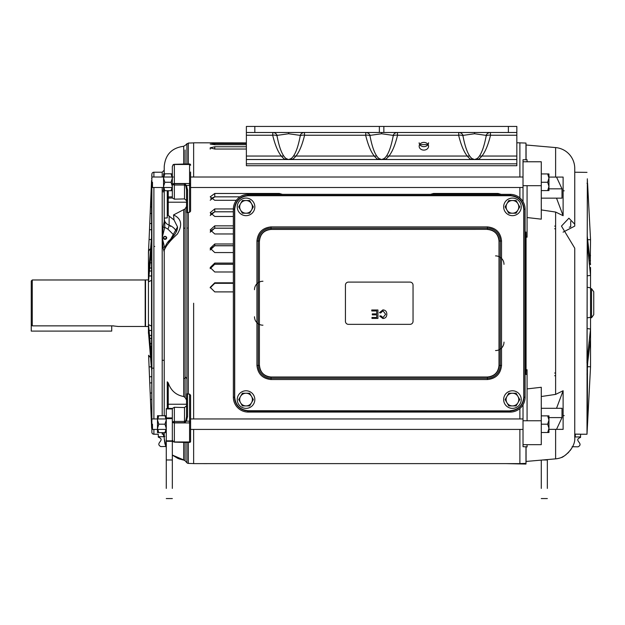 <?xml version="1.0" encoding="UTF-8"?>
<svg xmlns="http://www.w3.org/2000/svg" width="625" height="625" viewBox="0 0 625 625"><rect width="100%" height="100%" fill="white"/><g stroke="black" fill="none" stroke-linecap="round" stroke-linejoin="round"><path stroke-width="0.94" d="M186.914 442.453L186.914 462.758A2.031 2.031 0 0 0 188.328 463.398L193.633 463.586L193.633 429.422L193.633 463.617L519.883 463.617L519.883 429.422L519.883 463.586L525.969 463.375L519.883 463.586M190.594 172.023L190.594 211.18L189.578 212.32L188.328 212.375L188.328 394.07L186.539 393.836L186.539 416.75L185.781 420.773L186.414 421.07L184.508 422.703L173.328 422.734L172.336 422.203L174.367 421.43L174.367 441.961L189.578 441.961A1.016 0.766 0 0 0 190.594 441.195L190.594 434.414M190.594 165A1.016 1.016 0 0 0 189.578 163.992L189.578 164.055A1.016 0.977 0 0 1 190.594 165.039M172.336 455.055L183.688 459.922A8.117 7.508 100.1 0 1 182.602 459.82A8.117 7.508 100.1 0 1 182.602 459.812A8.117 7.508 100.1 0 1 181.531 459.539M185.094 442.32L185.094 460.805A2.031 2.031 0 0 0 184.008 460.203L182.766 459.844M151.555 354.82L151.125 354.867L151.742 365.258L151.867 432.305L151.867 174.141A2.031 2.031 0 0 1 153.891 172.219L162.195 172.219L164.219 170.188M151.867 432.305A2.031 2.031 0 0 0 153.891 434.227L153.891 429.422M183.688 378.344L185.094 378.375M193.633 303.219L193.633 418.945L193.633 303.219M190.594 441.195L190.594 395.258L189.578 394.125L188.328 394.07M186.914 163.992L186.914 143.703L185.625 145.062L188.328 143.07L193.633 142.891L193.633 177.016L193.633 142.82L210.5 142.828M151.555 180.469L151.539 359.867M162.195 360.289L164.219 360.336M151.555 351.695L150.859 351.695L151.125 354.82M151.555 351.75L150.859 351.695M190.594 424.18C190.594 414.469 190.594 414.469 190.594 424.18C190.594 433.898 190.594 433.898 190.594 424.18M190.594 165.25A1.016 0.766 180 0 0 189.578 164.484L174.367 164.484A2.031 1.539 180 0 0 173.328 164.695L174.367 164.32L173.203 164.57L172.336 166.539L173.328 164.742L172.336 166.547L172.336 184.234L173.328 183.711L184.508 183.734L186.414 185.375L187.547 189.953L186.539 189.695L186.539 212.609L188.328 212.375M186.539 206.422L185.094 208.914L185.094 397.523L186.539 400.023M190.594 182.258C190.594 172.539 190.594 172.539 190.594 182.258C190.594 172.539 190.594 172.539 190.594 182.258C190.594 191.977 190.594 191.977 190.594 182.258M153.891 368.156L151.648 368.125L151.867 362.289M151.656 428.266L151.555 425.914M151.648 178.336L151.633 178.758M163.547 176.812L162.195 176.742M158.312 436.656L158.32 437.172L158.312 436.656L164.219 436.758L158.312 436.656L158.273 434.227L153.891 434.227M190.594 441.406A1.016 0.977 0 0 1 189.578 442.383L174.367 442.125L186.195 442.453M151.555 318.141L151.555 316.836M148.438 260.844L148.438 255.672L148.438 260.844M165 239.18L163.312 237.719L165 236.258L166.688 237.719L165 239.18M165 236.422A1.688 1.461 0 0 0 165 239.352A1.688 1.461 0 0 0 165 236.422M186.633 378.414L185.094 376.766M185.094 228.07L183.688 228.281M186.914 228.43L187.312 228.008M170.367 226.461L170.625 225.828M523.023 429.422L190.594 429.422L190.594 431.719M163.547 190.32L162.195 190.305M162.195 191.641L164.219 191.961M151.445 368.328L148.438 331.984L148.438 274.453L151.562 237.016M162.859 246.133L162.195 246.148M151.867 246.281L151.125 251.578L151.555 251.625M153.891 246.438L154.719 246.43M151.555 251.57L151.125 251.578M151.125 354.867L151.555 354.867M151.555 254.695L150.859 254.711L151.555 254.742M151.547 180.781L151.445 182.367M183.688 164.156L183.688 146.281C171.805 147.852 165.312 154.602 164.219 166.547L164.219 173.805M164.219 190.711L164.219 218.148L167.266 217.875L167.266 190.711A1.016 0.719 0 0 1 167.266 190.711L167.266 197.648A1.016 0.719 0 0 1 168.242 196.938L168.242 190.711M151.555 335.445L149.5 335.422L151.555 335.492M151.555 330.461L149.086 330.477L151.555 330.508M151.555 259.695L150.445 259.703L151.555 259.75M151.555 346.695L150.445 346.703L151.555 346.742M151.555 343.57L150.18 343.562L151.555 343.625M151.555 338.398L149.75 338.414L151.555 338.445M151.125 251.617L150.859 254.75M150.445 259.703L150.859 254.711M150.859 351.727L150.18 343.562M148.438 274.453L148.438 252.32L149.086 239.508L151.359 239.641L149.086 239.508L149.758 223.461L151.555 223.563L149.758 223.461L150.453 206.883L151.555 206.945L150.453 206.883L151.133 190.648L151.555 190.672L151.133 190.648L151.5 181.859M187.547 393.836L187.547 416.484L186.414 421.07L190.594 421.328M185.094 397.523L183.688 396.508C176.055 395.156 170.906 390.625 168.242 382.898L168.242 404.234L186.539 404.234M186.539 202.203L168.242 202.203L168.242 215.453L174.039 219.961L173.531 214.93L185.094 208.914M167.266 202.203L167.266 199.125A1.016 1.016 0 0 1 168.242 198.109L168.242 202.203L167.266 202.203M164.219 218.148L164.219 218.719A8.117 7.023 -0 0 0 169.125 225.172L169.125 215.945M168.242 215.453L167.266 215.258M164.766 222.109A4.055 1.383 -0 0 1 164.219 221.414L164.219 218.719L164.766 222.109L164.758 227.328L162.195 237.719L162.969 247.492L164.219 251.953L164.219 415.734L164.219 250.422C165.172 245.492 167.445 241.672 171.031 238.961C175.523 234.164 177.68 230.141 177.508 226.906L168.32 243.375M173.328 164.742L174.367 164.453L174.367 183.523L189.578 183.523A1.016 0.664 0 0 1 190.594 184.188M150.602 357.75L148.602 355.281L151.57 426.273M150.453 399.508L151.555 399.469L150.453 399.508M149.758 382.93L151.555 382.867L149.758 382.93M149.086 366.883L151.359 366.805L149.086 366.883M163.945 434.227L163.055 434.227M151.555 376.75L149.5 376.75L151.555 376.742M149.086 330.492L149.75 338.414M150.445 259.734L148.438 282.453L148.438 323.984L149.086 330.477M151.633 370.133L151.555 369.195M149.75 338.43L150.18 343.586M151.555 409.25L150.859 409.25L151.555 409.25M151.555 326.094L148.602 324.688M150.18 262.883L151.555 262.867M151.555 275.93L149.086 275.953M173.531 214.93C181.461 218.578 182.75 224.93 177.406 233.992C170.016 240.773 165.625 246.25 164.219 250.422M163.898 434.133A4.055 3.977 -90 0 1 163.047 433.828L164.219 434.977L164.219 432.633L164.219 438.398L166.273 447.391M167.266 408.789L167.266 404.234L168.242 404.234L168.242 408.328L172.336 408.469L174.367 407.281L184.508 407.531L186.539 405.82M168.242 408.633L168.242 408.328A1.016 1.016 0 0 1 167.266 407.312L167.266 381.812L168.242 382.898M174.367 441.961L173.328 441.695L172.336 439.891L173.328 441.742L174.367 442.125L173.328 441.742A2.031 1.539 0 0 0 174.367 441.961L174.367 442.125M187.547 416.484L186.539 416.75M186.539 200.617L184.508 198.906L184.508 185.008L185.781 185.672L186.539 189.695M185.781 420.773L184.508 421.43L184.508 407.531M184.508 198.906L174.367 199.164L172.336 197.969L168.242 198.109L168.242 196.938L172.336 196.836L172.336 197.969M174.039 219.961L177.508 226.914M186.195 163.984L174.367 164.32L189.578 163.992L189.578 212.32M190.594 185.109L185.781 185.672M164.852 190.711L163.547 186.484L163.547 190.711L171.031 190.711L172.336 186.484L172.336 178.031L172.336 186.484L171.031 182.258L172.336 178.031L171.031 173.805L163.547 173.805L163.547 186.484L163.547 178.031L164.852 173.805M164.219 221.414L163.047 227.227L162.195 237.719L164.508 247.055L164.906 247.023M174.367 199.164L174.367 185.008L172.336 184.234L172.336 198.141M150.18 213.438L151.555 213.477L150.18 213.438M150.859 197.203L151.555 197.219L150.859 197.203M149.5 229.688L151.555 229.734L149.5 229.688M148.438 333.359L148.438 331.984M148.438 255.062L148.594 251.172L150 249.086M149.703 249.344L149.133 250.016M148.602 355.281L149.133 356.43M151.555 393L150.18 393.008L151.555 393.008M164.766 436.289L164.219 437.266M163.047 433.828L162.461 434.188M151.555 268.047L149.75 268.031M149.5 271.016L151.555 271M151.555 267.992L149.75 268.008M148.594 272.516L148.438 273.086M148.602 281.758L151.555 280.344M151.555 275.984L149.086 275.961M190.594 422.258A1.016 0.664 180 0 1 189.578 422.922L174.367 422.922A2.031 1.328 180 0 1 173.328 422.734A1.016 0.641 -91.7 0 1 173.328 421.547M173.328 441.695L172.336 439.898M172.336 408.297L172.336 422.203M166.273 488.414L166.273 408.633L172.336 408.469M164.773 247.375L164.508 247.055A4.055 1.984 166.6 0 0 162.969 247.492M174.117 235.367L167.922 229.109L164.758 227.328A4.055 1.984 13.2 0 0 163.047 227.227M173.328 184.898A1.016 0.641 -88.3 0 1 173.328 183.711A2.031 1.328 0 0 1 174.367 183.523L174.367 185.008L184.508 185.008L184.508 183.734M410.008 282.094A3.039 3.039 0 0 1 413.047 285.133L413.047 321.305A3.039 3.039 0 0 1 410.008 324.352L348.477 324.352A3.039 3.039 0 0 1 345.43 321.305L345.43 285.133A3.039 3.039 0 0 1 348.477 282.094L410.008 282.094M376.75 313.883L376.75 310.961L371.766 310.961L371.766 309.984L377.938 309.984L377.938 318.438L371.977 318.438L371.977 317.461L376.75 317.461L376.75 314.859L372.305 314.859L372.305 313.883L376.75 313.883L376.75 310.961L371.766 310.961L371.766 309.984L377.938 309.984L377.938 318.438L371.977 318.438L371.977 317.461L376.75 317.461L376.75 314.859L372.305 314.859L372.305 313.883L376.75 313.883M380.867 315.828L382.992 317.57L385.633 314.273L383.016 310.852L380.648 312.969L379.453 312.688L382.906 309.875C385.5 310.102 386.812 311.57 386.828 314.273C386.766 316.867 385.469 318.289 382.93 318.539L379.672 316.086L380.867 315.828L382.992 317.57L385.633 314.273L383.016 310.852L380.648 312.969L379.453 312.688L382.906 309.875C385.5 310.102 386.812 311.57 386.828 314.273C386.766 316.867 385.469 318.289 382.93 318.539L379.672 316.086L380.867 315.828M499.086 241.016A11.664 11.664 0 0 0 487.422 229.352L271.055 229.352A11.664 11.664 0 0 0 259.391 241.016L259.391 365.43A11.664 11.664 0 0 0 271.055 377.094L487.422 377.094A11.664 11.664 0 0 0 499.086 365.43L499 241.016L500.273 241.016A12.844 12.844 0 0 0 487.422 228.164L271.055 228.164A12.844 12.844 0 0 0 258.211 241.016L258.211 365.43A12.844 12.844 0 0 0 271.055 378.273L487.422 378.273A12.844 12.844 0 0 0 500.273 365.43L500.273 241.016L501.539 241.016L501.539 365.43L501.539 241.016C500.641 232.5 495.937 227.797 487.422 226.898L271.055 226.898L487.422 226.898L487.422 229.438C494.406 230.172 498.266 234.031 499 241.016L499 365.43L501.539 365.43C500.641 373.938 495.937 378.641 487.422 379.539L271.055 379.539L487.422 379.539L487.422 377.008L271.055 377.008C264.07 376.266 260.211 372.406 259.477 365.43L256.938 365.43L256.938 241.016L256.938 365.43C257.836 373.938 262.539 378.641 271.055 379.539L271.055 377.094M510.242 410.898A13.695 13.695 0 0 0 523.938 397.203L523.938 209.234A13.695 13.695 0 0 0 510.242 195.539L248.234 195.539A13.695 13.695 0 0 0 234.539 209.234L234.539 397.203A13.695 13.695 0 0 0 248.234 410.898L510.242 410.898L248.234 410.727C240.078 409.867 235.57 405.359 234.711 397.203L234.711 209.234C235.57 201.078 240.078 196.57 248.234 195.711L510.242 195.711C518.398 196.57 522.906 201.078 523.766 209.234L523.766 397.203C522.906 405.359 518.398 409.867 510.242 410.727L510.242 412.078A14.875 14.875 0 0 0 525.117 397.203L525.117 209.234A14.875 14.875 0 0 0 510.242 194.359L248.234 194.359A14.875 14.875 0 0 0 233.359 209.234L233.359 397.203A14.875 14.875 0 0 0 248.234 412.078L510.242 412.078M423.867 150.109A4.711 3.859 0 0 1 419.156 146.25A4.711 3.859 0 0 1 423.867 142.398A4.711 3.859 0 0 1 428.57 146.25A4.711 3.859 0 0 1 423.867 150.109M419.156 142.781A4.711 3.859 180 0 0 423.867 146.641A4.711 3.859 180 0 0 428.57 142.781M370.102 135.375A5.406 4.852 90 0 0 365.812 132.492L365.656 135.227L304.586 135.227L304.43 132.492A5.406 4.852 -90 0 0 300.141 135.375L288.633 133.758L277.133 135.375A5.406 4.852 90 0 0 272.844 132.492L272.688 135.227L246.375 135.227L246.375 165.711L246.375 163.828L516.836 163.828L516.836 165.711L516.836 135.227L490.523 135.227L490.375 132.492A5.406 4.852 -90 0 0 486.078 135.375L474.578 133.758L463.078 135.375L462.961 135.852C465.289 148.102 468.313 155.664 472.023 158.547L474.578 159.586L477.133 158.547A5.406 1.766 -119.5 0 1 478.086 159.523L471.07 159.523C465.953 156.398 461.812 148.305 458.633 135.227L397.555 135.227L397.398 132.492A5.406 4.852 -90 0 0 393.109 135.375L381.609 133.758L370.102 135.375L369.992 135.852C372.32 148.102 375.336 155.664 379.055 158.547L381.609 159.586L384.156 158.547C387.875 155.664 390.891 148.102 393.219 135.852L393.109 135.375M277.133 135.375L277.023 135.852C279.344 148.102 282.367 155.664 286.086 158.547L288.633 159.586L291.188 158.547C294.898 155.664 297.922 148.102 300.25 135.852L300.141 135.375M246.375 135.227L246.375 126.438L516.836 126.438L516.836 132.492L246.375 132.492M516.836 135.227L516.836 132.492M300.25 135.852A5.406 3.047 13.3 0 1 304.586 135.227C301.406 148.305 297.258 156.398 292.141 159.523L285.133 159.523C280.016 156.398 275.867 148.305 272.688 135.227A5.406 3.047 -13.3 0 1 277.023 135.852M393.219 135.852A5.406 3.047 13.3 0 1 397.555 135.227C394.375 148.305 390.227 156.398 385.109 159.523L378.102 159.523C372.984 156.398 368.836 148.305 365.656 135.227A5.406 3.047 -13.3 0 1 369.992 135.852M477.133 158.547C480.844 155.664 483.867 148.102 486.195 135.852A5.406 3.047 13.3 0 1 490.523 135.227C487.344 148.305 483.203 156.398 478.086 159.523L516.836 159.523M383.852 126.438L383.852 132.492M463.078 135.375A5.406 4.852 90 0 0 458.781 132.492L458.633 135.227A5.406 3.047 -13.3 0 1 462.961 135.852M379.367 132.492L379.367 126.438M286.086 158.547A5.406 1.766 -60.5 0 0 285.133 159.523L246.375 159.523M379.055 158.547A5.406 1.766 -60.5 0 0 378.102 159.523L292.141 159.523A5.406 1.766 60.5 0 0 291.188 158.547M472.023 158.547A5.406 1.766 119.5 0 0 471.07 159.523L385.109 159.523A5.406 1.766 60.5 0 0 384.156 158.547M486.195 135.852L486.078 135.375M163.547 186.484L164.852 182.258L163.547 178.031M164.852 182.258L171.031 182.258M172.336 186.484L172.336 190.711L171.031 190.711M171.031 173.805L172.336 173.805M162.195 433.875L163.102 433.859L162.195 433.875M158.32 437.172C166.086 440.078 154.492 443.133 160.781 446.578L161.133 446.57M165.859 446.492L160.781 446.578M163.547 434.227L163.586 436.562M172.336 488.414L172.336 408.633M512.445 390.781A8.789 8.789 0 0 1 521.234 399.57A8.789 8.789 0 0 1 512.445 408.359A8.789 8.789 0 0 1 503.656 399.57A8.789 8.789 0 0 1 512.445 390.781M517.93 396.406A6.336 6.336 0 0 1 517.93 402.742L519.766 399.57L516.102 393.234L508.781 393.234L505.125 399.57L508.781 405.914L516.102 405.914L519.766 399.57L516.102 393.234L512.445 393.234A6.336 6.336 0 0 1 517.93 396.406M516.102 405.914L517.93 402.742A6.336 6.336 0 0 1 512.445 405.914L516.102 405.914M508.781 405.914L512.445 405.914A6.336 6.336 0 0 1 506.953 402.742L505.125 399.57L506.953 396.406A6.336 6.336 0 0 1 512.445 393.234L508.781 393.234L506.953 396.406A6.336 6.336 0 0 0 506.953 402.742L508.781 405.914M541.281 460.117L541.281 488.414M547.344 488.414L547.344 459.586M246.039 198.078A8.789 8.789 0 0 1 254.828 206.867A8.789 8.789 0 0 1 246.039 215.656A8.789 8.789 0 0 1 237.25 206.867A8.789 8.789 0 0 1 246.039 198.078M251.523 203.695A6.336 6.336 0 0 1 251.523 210.039L253.359 206.867L249.695 200.531L242.375 200.531L238.719 206.867L242.375 213.211L249.695 213.211L253.359 206.867L249.695 200.531L246.039 200.531A6.336 6.336 0 0 1 251.523 203.695M249.695 213.211L251.523 210.039A6.336 6.336 0 0 1 246.039 213.211L249.695 213.211M242.375 213.211L246.039 213.211A6.336 6.336 0 0 1 240.547 210.039L238.719 206.867L240.547 203.695A6.336 6.336 0 0 1 246.039 200.531L242.375 200.531L240.547 203.695A6.336 6.336 0 0 0 240.547 210.039L242.375 213.211M246.039 390.781A8.789 8.789 0 0 1 254.828 399.57A8.789 8.789 0 0 1 246.039 408.359A8.789 8.789 0 0 1 237.25 399.57A8.789 8.789 0 0 1 246.039 390.781M251.523 396.406A6.336 6.336 0 0 1 251.523 402.742L253.359 399.57L249.695 393.234L242.375 393.234L238.719 399.57L242.375 405.914L249.695 405.914L253.359 399.57L249.695 393.234L246.039 393.234A6.336 6.336 0 0 1 251.523 396.406M249.695 405.914L251.523 402.742A6.336 6.336 0 0 1 246.039 405.914L249.695 405.914M242.375 405.914L246.039 405.914A6.336 6.336 0 0 1 240.547 402.742L238.719 399.57L240.547 396.406A6.336 6.336 0 0 1 246.039 393.234L242.375 393.234L240.547 396.406A6.336 6.336 0 0 0 240.547 402.742L242.375 405.914M577.734 446.82L578.086 446.828C584.375 443.383 572.781 440.32 580.547 437.414L580.555 436.898L574.75 436.977L580.555 436.898L580.602 434.188L575.328 434.102L575.281 436.812M580.547 437.414L580.555 436.898M578.086 446.828L572.125 446.719M239.984 196.852L214.766 196.852L210.797 198.547M233.359 211.82L214.766 211.82L210.555 214.109M233.359 228.219L214.766 228.219L210.398 231.07M233.359 245.789L214.766 245.789L210.305 249.156M233.359 264.258L214.766 264.258L210.242 268.109M233.359 252.562L214.766 252.562L210.203 248.258L214.766 243.992L233.359 243.992M236.336 200.305L214.766 200.305L210.203 196.844L214.766 193.477L279.336 193.477L282.43 194.359M233.359 216.461L214.766 216.461L210.203 212.656L214.766 208.93L233.359 208.93M233.359 233.969L214.766 233.969L210.203 229.883L214.766 225.852L233.359 225.852M233.359 291.891L214.766 291.891L210.203 287.344L214.766 282.812L233.359 282.812M233.359 271.984L214.766 271.984L210.203 267.523L214.766 263.086L233.359 263.086M246.375 149.031L214.766 149.031L210.203 147.836L214.766 146.766L246.375 146.766M246.375 144.711L214.766 144.711L210.203 144.078L214.766 143.57L246.375 143.57M430.406 194.359L433.5 193.477L498.07 193.477L501.172 194.359M519.883 418.945L519.883 408.539L519.883 418.945M519.883 197.898L519.883 187.5L519.883 197.898M574.75 433.492L574.75 248.188L561.461 226.086L568.898 218.195L574.75 224.203L574.75 168.461A20.961 20.961 0 0 0 555.617 147.578L526.07 144.992L526.07 159.75L527.078 159.75L525.969 159.75L525.969 143.062L519.883 142.852L519.883 177.016L519.883 142.82L516.836 142.82M214.766 142.883L246.375 142.883L210.203 142.82M210.203 249.984L214.766 245.719L233.359 245.719M210.203 200.195L214.766 196.828L240.031 196.828M210.203 215.508L214.766 211.781L233.359 211.781M210.203 232.195L214.766 228.164L233.359 228.164M210.203 287.844L214.766 283.312L233.359 283.312M210.203 268.648L214.766 264.211L233.359 264.211M207.156 463.625L193.633 463.617M563.836 456.18L561.461 457.484A20.961 20.961 0 0 1 555.617 458.859L526.07 461.445L525.969 464.055L506.359 463.625M152.492 182.258L152.492 187.5L152.492 182.258M541.281 190.578L547.672 190.578L548.953 186.414L547.672 182.258L541.281 182.258M547.672 182.258L548.953 178.102L547.672 173.938L541.281 173.938M547.672 173.938L548.953 173.938L548.953 190.578L547.672 190.578M495.539 255.891A8.453 8.453 0 0 1 503.992 264.344M503.992 342.102A8.453 8.453 0 0 1 495.539 350.555M262.938 325.195A8.453 8.453 0 0 1 254.492 316.742M254.492 289.695A8.453 8.453 0 0 1 262.938 281.242M234.539 208.219L234.539 398.219M247.391 411.07L511.094 411.07M523.938 398.219L523.938 208.219M511.094 195.375L247.391 195.375M563.117 177.078L556.523 177.078L563.117 177.078L563.117 215.695L555.617 212.047L541.281 209.922M541.281 396.523L555.617 394.398L563.117 390.742L563.117 429.359L556.523 429.359L563.117 429.359M561.461 457.484C561.852 458.125 575.93 448.953 574.75 437.266L574.75 248.188M574.75 434.164L579.281 434.227M580.602 434.227L587 434.227L587.219 243.734L590.539 275.391L587.438 275.812M587.344 178.805L587 363.078M587 172.375L574.75 172.219L574.75 226.094L563.086 232.156M590.219 264.414L590.539 239.664L587.586 183.328L587 183.25L587.586 183.328L587.688 185.234M587.438 317.828L590.539 317.32L590.539 366.781L587 434.227M563.117 390.742L556.523 408.297L562.008 408.297L562.008 417.602L556.523 429.359L548.953 429.359M556.523 408.297L541.281 408.297M548.953 417.602L562.008 417.602M548.953 177.078L556.523 177.078L562.008 188.836L548.953 188.836M541.281 198.148L556.523 198.148L563.117 215.695M562.008 188.836L562.008 198.148L556.523 198.148M527.078 444.672L541.281 444.672L541.281 420.766L523.023 420.766L523.023 444.672L527.078 444.672L527.078 446.922L523.023 446.68L523.023 444.672M527.078 388.906L541.281 387.281L541.281 420.766M541.281 185.68L541.281 161.773L523.023 161.773L523.023 185.68L541.281 185.68L541.281 219.164L527.078 217.539M574.75 175.969L574.75 171.602M572.531 446.727L572.289 447.203M571.328 448.852L570.078 450.617M568.914 451.984L567.547 453.359M566.195 454.523L564.945 455.453M587.438 425.891L587.438 369.859L587 374.211M587 369.852L587.438 369.859M587.328 369.852L587.492 366.703L590.539 366.781M587.719 362.336L587.492 366.703M590.539 338.953L587.688 362.609L587 362.695M587.688 362.609C587.672 359.133 587.562 358.219 587.344 359.867L587.219 361.023M587.219 359L587.219 359.867M525.969 150.133L525.969 143.062L526.07 150.133M526.07 461.445L526.07 446.906M525.117 374.469L525.969 374.398L526.07 369.938L527.078 369.727L527.078 420.766M527.078 369.727L527.078 374.398L525.969 374.398L525.969 232.047L525.117 231.977M527.078 185.68L527.078 237.203L526.07 236.969L525.969 232.047M526.07 369.938L526.07 236.969M527.078 159.75L527.078 161.773M574.75 224.203L574.75 226.094M590.539 341.828L589.969 342.18M590.539 264.609L587.219 235.828L587.438 180.625M587.438 328.609L590.539 329.031L587.219 358.758M587.219 243.734L587.219 235.828M590.539 267.492L590.539 287.867L587.438 287.297M525.969 463.375L525.969 446.695M523.023 420.766L523.023 404.82M523.023 185.68L523.023 201.625M523.023 161.773L523.023 159.758L525.969 159.75M590.539 317.32L590.539 287.867M587 356.727L587.438 356.781M570.695 226.828A17.922 15.516 0 0 0 569.281 227.211M564.211 415.617L563.117 415.664M555.617 375.688L554.672 375.727M554.672 373.039L555.617 373M555.617 228.789L554.672 228.75M570.695 221.438L570.695 226.727M564.211 190.82L563.117 190.781M554.672 226.117L555.617 226.148M512.445 198.078A8.789 8.789 0 0 1 521.234 206.867A8.789 8.789 0 0 1 512.445 215.656A8.789 8.789 0 0 1 503.656 206.867A8.789 8.789 0 0 1 512.445 198.078M516.102 213.211L519.766 206.867L516.102 200.531L508.781 200.531L505.125 206.867L508.781 213.211L516.102 213.211L519.766 206.867L517.93 203.695A6.336 6.336 0 0 1 512.445 213.211L516.102 213.211M516.102 200.531L517.93 203.695A6.336 6.336 0 0 0 512.445 200.531L516.102 200.531M508.781 213.211L512.445 213.211A6.336 6.336 0 0 1 506.953 210.039L505.125 206.867L506.953 203.695A6.336 6.336 0 0 1 512.445 200.531L508.781 200.531L506.953 203.695A6.336 6.336 0 0 0 506.953 210.039L508.781 213.211M111.711 325.859L111.711 331.094L31.25 331.094L31.25 324.812L32.266 325.859L112.727 325.859L118 326.461L145.18 326.461A1.016 1.016 0 0 1 145.523 326.523L148.438 326.523M591.555 317.758L593.75 314.68L593.75 291.758L591.555 288.68L591.555 317.758L590.539 317.758M152.492 424.18L152.492 429.422L152.492 424.18M541.281 432.5L547.672 432.5L548.953 428.344L547.672 424.18L541.281 424.18M547.672 424.18L548.953 420.023L547.672 415.867L541.281 415.867M547.672 415.867L548.953 415.867L548.953 432.5L547.672 432.5M166.273 415.734L164.969 415.734L166.273 419.961L166.273 418.641L172.336 418.641M166.273 419.961L164.969 424.18L166.273 428.406L164.969 432.633L166.273 432.633M157.484 419.961L158.789 424.18L157.484 428.406L157.484 415.734L158.789 415.734L157.484 419.961L157.484 428.406L158.789 432.633L164.969 432.633M158.789 415.734L164.969 415.734M158.789 424.18L164.969 424.18M158.789 432.633L157.484 432.633L157.484 428.406M31.25 324.812L31.25 280.992L32.266 279.977L145.18 279.977A1.016 1.016 0 0 0 145.523 279.922L145.523 326.523M145.523 279.922L148.438 279.922M32.266 279.977L32.266 325.859M118 326.461L117.594 326.375M113.609 325.875L112.727 325.859M188.328 442.453L188.328 463.398M188.328 143.07L188.328 163.992M186.914 212.945L186.914 393.492M162.195 415.734L162.195 187.5M162.195 177.016L162.195 172.219M153.891 418.945L153.891 187.5M153.891 177.016L153.891 172.219M162.195 434.172L162.195 432.633M189.578 394.125L189.578 442.383L186.414 442.383M174.367 441.992L184.508 441.961M185.094 149.945L185.094 164.117M185.625 145.062L183.688 146.281L183.688 150.344M190.594 441.438L189.578 442.453L189.578 441.961M189.578 164.484L189.578 164.055L186.414 164.055M174.367 164.453L184.508 164.484M183.688 459.922L183.688 442.289M183.688 396.508L183.688 209.93M187.547 189.953L187.547 212.609M176.438 231.562A13.859 12.008 -0 0 0 169.125 225.172A3.039 0.602 -69.6 0 1 167.922 229.109M184.508 422.703L184.508 421.43L174.367 421.43L174.367 407.281M487.422 229.352L271.055 229.438L271.055 226.898C262.539 227.797 257.836 232.5 256.938 241.016L259.477 241.016C260.211 234.031 264.07 230.172 271.055 229.438L271.055 229.352M259.391 241.016L259.391 365.43M487.422 377.094L487.422 377.008C494.406 376.266 498.266 372.406 499 365.43L499.086 365.43M523.938 397.203L525.117 397.203M523.938 209.234L525.117 209.234M510.242 195.539L510.242 194.359M248.234 195.539L248.234 194.359M234.539 209.234L233.359 209.234M234.539 397.203L233.359 397.203M248.234 410.898L248.234 412.078M428.016 144.602L419.719 144.602M516.836 156.055L479.445 156.055M469.711 156.055L386.477 156.055M376.742 156.055L293.5 156.055M283.766 156.055L246.375 156.055M508.383 132.492L508.383 126.438M474.578 133.758L474.578 132.492M381.609 133.758L381.609 132.492M288.633 133.758L288.633 132.492M254.828 132.492L254.828 126.438M172.336 459.977L166.273 459.977M172.336 408.93L166.273 408.93M166.273 417.922L172.336 417.922M166.273 440.859L172.336 440.859M172.336 441.289L166.273 441.289M542.891 459.977L547.344 459.977M214.766 243.992L214.766 245.719M279.336 194.359L279.336 193.477M214.766 196.828L214.766 193.477M214.766 211.781L214.766 208.93M214.766 225.852L214.766 228.164M214.766 283.312L214.766 282.812M214.766 263.086L214.766 264.211M214.766 149.031L214.766 146.766M214.766 143.57L214.766 144.711M498.07 194.359L498.07 193.477M433.5 194.359L433.5 193.477M555.617 177.078L555.617 147.578M555.617 394.398L555.617 212.047M555.617 458.859L555.617 429.359M590.539 239.664L587.633 239.734M145.18 326.461L145.18 279.977M185.094 460.805L186.914 462.758M151.758 176.195L151.867 174.141M180.469 459.328L178.148 458.531M177.93 458.445L172.336 455.109L178.086 458.508L182.602 459.812M164.219 438.398L164.906 443.687L166.273 447.43M164.219 434.977L163.875 434.109M246.375 165.711L516.836 165.711M172.336 498.562L166.273 498.562M541.281 498.562L547.344 498.562M210.203 149.094L210.203 147.875M152.492 187.5L172.336 187.5M190.594 187.5L523.023 187.5M152.492 177.016L173.32 177.016M190.594 177.016L523.023 177.016M589.297 255.68L590.539 255.672M589.844 260.836L590.539 260.844M591.555 288.68L590.539 288.68M152.492 429.422L166.273 429.422M152.492 418.945L166.273 418.945M190.594 418.945L523.023 418.945"/></g></svg>

